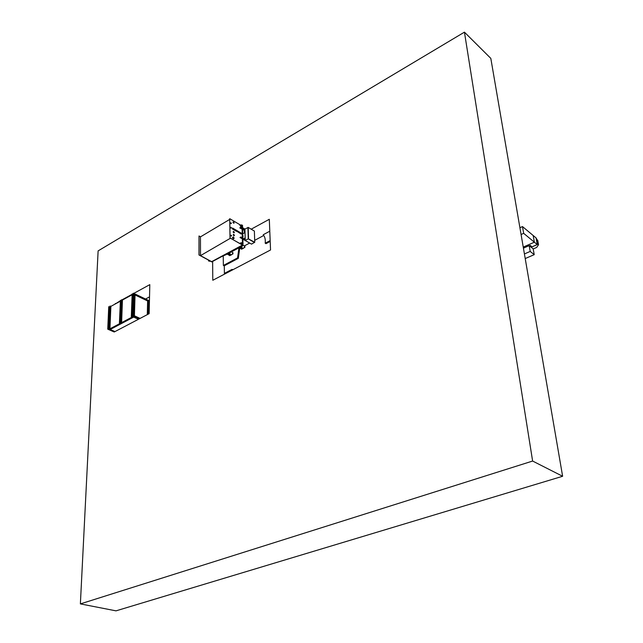 <?xml version="1.0" encoding="UTF-8"?>
<svg xmlns="http://www.w3.org/2000/svg" width="643" height="643" viewBox="0 0 643 643"><rect width="100%" height="100%" fill="white"/><g stroke="black" fill="none" stroke-linecap="round" stroke-linejoin="round"><path stroke-width="0.96" d="M464.439 32.15L490.818 58.392L562.625 476.27L116.005 610.85L80.375 603.898L532.621 461.047L464.439 32.15L98.122 250.883L80.375 603.898M532.621 461.047L562.625 476.27M133.792 293.401L149.803 284.64L149.144 313.663L114.213 331.989L107.751 329.176L109.632 328.814L108.98 328.525L110.074 306.004L108.98 328.525M115.338 303.93L120.257 300.803M120.771 300.522L121.495 300.128M122.009 299.847L132.016 294.373M132.53 294.092L133.278 293.682M115.362 303.48L115.796 303.681M145.559 299.011L149.522 296.881M251.204 229.189L269.313 219.287L270.534 249.982L212.801 280.268L212.624 261.597M242.716 233.827L245.031 232.565M222.888 256.075L227.196 254.13M239.622 248.447L240.048 248.222M244.244 245.972L249.597 243.086M254.668 240.361L263.767 235.475M224.415 274.175L224.286 265.792M223.37 265.455L224.134 265.864L238.328 258.333L237.564 257.907L223.37 265.455L223.234 256.268M231.351 251.895L238.947 247.804L239.71 248.238L238.328 258.333M238.947 247.804L237.564 257.907M270.156 240.586L265.205 243.215L265.969 243.665L270.197 241.422M265.205 243.215C265.583 239.582 264.924 236.753 263.212 234.743L269.787 231.207M232.26 270.06L231.954 269.433L231.737 270.333L231.721 269.554L224.399 273.396M231.954 269.433L231.97 270.213M148.613 313.945L149.16 312.916M232.493 269.939L232.477 269.473L232.919 269.714M241.929 245.264L242.355 245.031M229.672 219.44L200.447 236.881L200.503 255.633L211.563 261.629L212.053 261.363M230.467 238.207L200.503 255.633M208.862 260.327L208.678 261.042L210.607 261.275M208.726 260.254L208.485 260.656M208.927 260.72L209.996 260.986M209.465 261.211L209.939 260.945L208.887 260.849L209.465 261.018M240.482 243.118L242.395 244.219L243.086 243.4L242.307 242.861L240.313 243.215M243.078 243.375L242.298 242.668L240.474 242.925M241.567 243.078L242.644 243.343M242.596 243.311L241.527 243.215L242.596 243.311M240.056 225.355L241.784 226.569L242.459 225.452L241.021 225.034L239.887 225.444M242.628 225.621L241.856 224.905L240.048 225.163M241.125 225.323L242.202 225.589M242.146 225.556L241.093 225.452L242.146 225.556M230.483 254.395L230.411 254.982L229.35 255.327M230.636 254.483L229.511 255.544M242.339 247.909L242.274 248.519L241.197 248.873M242.499 247.997L241.358 249.09M232.854 252.787L232.774 254.154M231.376 254.901L229.672 255.641M231.223 254.805L229.527 255.584M232.999 253.43L232.879 253.921M232.983 252.715L232.991 253.141M244.75 246.301L244.678 247.676M243.255 248.431L241.511 249.187M243.102 248.343L241.229 249.058M244.903 246.944L244.782 247.442M244.879 246.229L244.895 246.655M248.045 227.501L244.935 229.069L245.24 240.482L251.526 244.131L240.812 237.99L240.787 237.106L240.024 237.524L251.526 244.131L254.515 242.379M247.925 227.429L248.246 238.858L245.24 240.482M248.246 238.858L254.524 242.524M248.278 238.786L254.732 242.266L248.278 238.786L248.214 227.413L254.379 231.07L254.732 242.266M248.214 227.413L248.536 238.649M237.082 230.966L236.503 230.266L236.52 230.99L237.13 230.974M236.487 231.311L232.404 228.932L232.396 228.201M232.983 228.924L232.694 228.032L232.895 228.972L236.431 231.038L236.415 230.307L232.967 228.289M241.784 233.706L241.205 233.015L241.221 233.739L241.784 233.706M241.189 234.06L236.849 231.255M237.717 231.689L237.428 230.805L237.637 231.737L241.133 233.779L241.117 233.055L237.701 231.062M231.343 223.217L230.941 222.759L231.343 223.217M230.781 222.88L231.311 223.491L230.781 222.88M230.668 222.912L231.006 223.523M231.432 227.71L231.03 227.26L231.432 227.71M230.869 227.381L231.4 227.992L230.869 227.381M230.757 227.413L231.094 228.024M231.584 235.619L231.191 235.161L231.584 235.619M231.014 235.29L231.552 235.901L231.014 235.29M230.909 235.314L231.247 235.933M233.771 234.623L234.47 235.426L233.771 234.623M233.61 234.711L233.16 234.952L234.012 235.451M233.706 231.673L234.406 232.477L233.706 231.673M233.546 231.761L233.104 232.01L233.956 232.509M233.513 222.108L234.213 222.904L233.513 222.108M233.337 222.205L232.903 222.446L233.755 222.944M244.364 230.266L244.34 232.083L245.023 232.485M244.34 232.083L245.023 232.412M244.412 232.051L244.364 230.339L244.983 230.708M244.364 230.339L239.791 227.911L240.619 227.453L244.959 230.017M239.791 227.911L240.554 227.413L240.595 226.505L244.935 229.069M240.595 226.505L240.619 227.453M242.515 245.047L230.017 237.942L242.443 245.079L242.057 245.433L242.491 244.139M240.45 225.034L229.72 218.676L230.081 237.91M245.216 239.526L240.852 236.994L240.024 237.524M229.72 218.676L230.017 237.942M240.852 236.994L240.876 237.95M244.597 239.172L244.573 238.135L244.525 239.132M244.573 238.135L245.184 238.497M233.24 237.259L234.156 238.312L233.449 236.857L233.24 237.259M233.377 236.897L232.412 237.717L233.401 238.722M211.563 261.725L198.984 254.982L211.563 261.629M200.528 236.833L199 235.981L199.049 254.941M199 235.981L198.984 254.982M242.821 243.85L242.716 245.216L242.564 244.075M242.564 227.67L242.524 226.167L242.403 227.574M242.556 245.007L211.676 261.846M242.604 229.229L242.829 238.143M242.853 239.18L242.958 243.054M242.974 243.713L243.006 245.24L211.676 261.934M230.395 254.347L229.43 255.351M242.258 247.86L241.278 248.897M242.821 237.789L243.07 235.828M242.813 237.468L243.054 236.311M242.805 237.138L242.741 234.623M242.885 245.304L241.286 247.306L241.053 246.743M244.517 246.124L244.903 246.799L243.223 248.415L241.438 247.394M242.58 245.465L241.487 246.992L240.643 246.51M230.941 251.734L229.414 253.8L229.173 253.246M232.621 252.603L233.007 253.278L231.359 254.885L229.559 253.881M230.62 251.911L229.615 253.487L228.667 252.956M537.894 241.213L536.037 237.886L537.235 244.565L531.616 247.016L537.235 244.565L536.037 237.886L533.184 235.507L534.373 242.194L523.241 247.089L534.373 242.194L523.667 233.337L521.079 234.494M531.624 247.049L537.259 244.581L534.373 242.194L533.184 235.507L522.494 226.577L519.922 227.735M522.494 226.577L523.667 233.337M533.2 248.962L536.696 247.434L538.529 244.734L537.05 243.432L537.259 244.581M531.464 247.475L531.512 246.43L530.274 245.409L529.406 245.795M531.681 247.386L530.435 246.365L530.274 245.409M525.21 258.558L534.212 254.668L533.184 248.881L529.189 245.618L523.426 248.15M534.212 254.668L530.21 251.429L529.189 245.618M530.21 251.429L524.423 253.945M110.074 306.004L110.877 306.373L109.929 328.814L108.563 329.529L133.527 316.324L132.579 316.026L133.23 316.324L132.096 316.927L131.309 316.702L132.12 317.071L133.575 316.348L134.274 293.634L133.575 316.348L108.611 329.554L133.575 316.348L139.169 318.896M107.887 329.103L108.731 306.743L107.751 329.176M108.868 306.671L109.503 306.96L108.538 329.385M109.503 306.96L109.913 306.735M109.929 328.814L109.117 328.452M121.615 322.625L120.804 322.264L121.648 299.678L122.443 300.048L121.615 322.625L120.233 323.357L119.421 322.995L120.209 323.212L121.053 300.651L120.41 300.353L119.558 322.923M120.41 300.353L119.421 322.995M121.648 299.678L120.667 322.336L121.318 322.625L120.209 323.212M121.479 300.418L121.053 300.651M133.27 293.972L132.812 294.221L132.096 316.927M132.812 294.221L132.169 293.915L131.445 316.629M148.429 302.668L148.911 302.411L148.951 300.635L134.226 293.61L133.527 316.324L134.226 293.61L133.286 293.304L132.579 316.026M133.431 293.232L132.723 315.954M132.169 293.915L131.309 316.702M148.268 309.797L148.485 300.41L148.445 302.194L148.911 302.411M110.877 306.373L120.241 301.254M122.443 300.048L132 294.824M147.36 314.604L147.681 300.932L135.046 294.912L134.411 315.801L140.11 318.406M138.462 319.274L133.68 317.087L110.106 329.546L114.896 331.635M110.202 329.497L114.993 331.579M147.287 314.636L147.617 300.964L135.046 294.984M148.308 309.805L148.212 314.154M242.041 226.392L242.065 227.373M242.114 229.157L242.331 237.854M242.355 238.891L242.451 242.765M212.182 261.371L241.993 245.313M242.532 242.805L242.435 238.931M242.411 237.894L242.186 229.117M242.089 226.352L242.114 227.405L242.114 226.328M242.443 229.133L242.668 238.055M242.7 239.083L242.797 242.958M229.229 253.527L228.434 253.085L229.229 253.535M230.403 254.829L227.847 253.398M230.363 254.909L227.751 253.455M229.487 255.375L226.875 253.929L229.447 255.375M241.326 248.929L238.818 247.499M240.386 246.655L241.109 247.041M242.266 248.367L239.807 246.96M242.218 248.447L239.702 247.016M537.444 240.032L538.231 244.412M231.311 223.491L230.893 223.724M231.4 227.992L230.982 228.225M231.552 235.901L231.134 236.126M234.47 235.426L233.859 235.756M234.406 232.477L233.803 232.814M234.213 222.904L233.602 223.242M242.154 229.133L242.379 237.878M242.403 238.915L242.499 242.789M242.532 244.099L242.556 245.096M233.61 221.835L233.055 222.148M233.811 231.4L233.256 231.705M233.875 234.341L233.313 234.647M234.156 238.312L233.329 238.762M229.221 253.503L228.458 253.077M241.294 248.929L238.794 247.507M242.99 245.248L244.67 246.213M231.006 251.702L232.766 252.691M537.741 240.353L538.529 244.734"/></g></svg>
